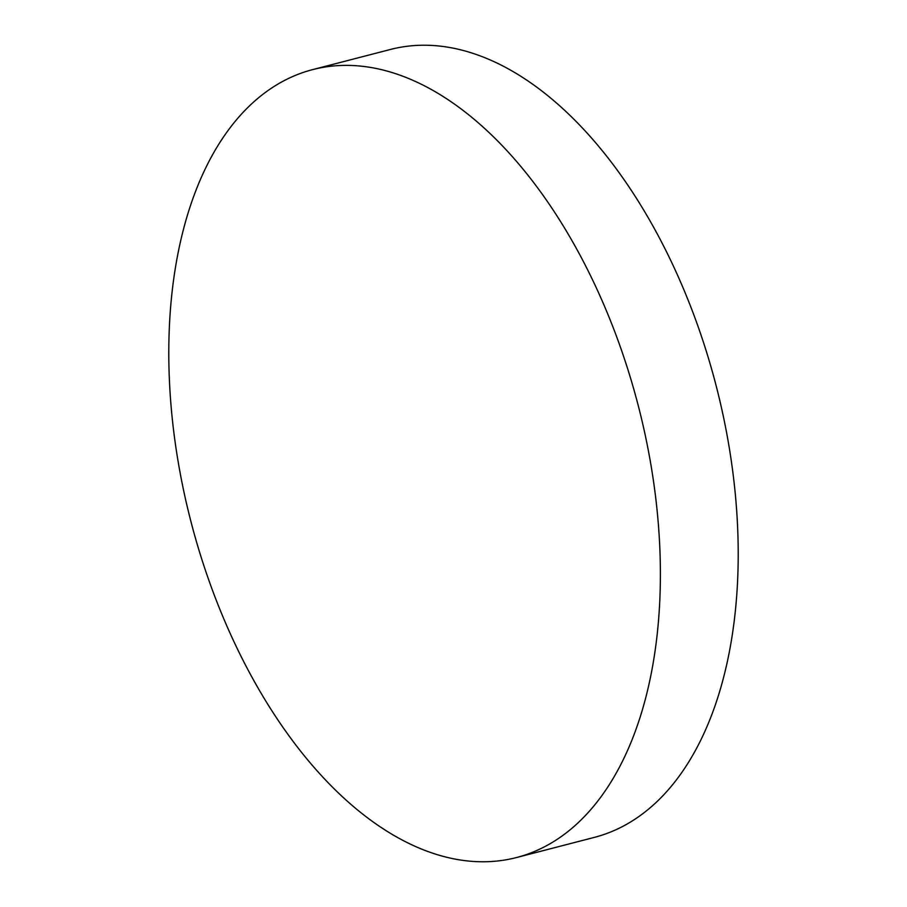 <?xml version="1.0" encoding="UTF-8"?>
<svg xmlns="http://www.w3.org/2000/svg" width="907" height="907" viewBox="0 0 907 907"><rect width="100%" height="100%" fill="white"/><g stroke="black" fill="none" stroke-linecap="round" stroke-linejoin="round"><path stroke-width="1.36" d="M610.887 321.736A406.937 231.081 75.5 0 1 516.65 857.512A406.937 231.081 75.5 0 1 218.292 605.423A406.937 231.081 75.5 0 1 312.53 69.646A406.937 231.081 75.5 0 1 610.887 321.736M312.53 69.646L390.35 49.488A406.937 231.081 75.5 0 1 688.708 301.577A406.937 231.081 75.5 0 1 594.47 837.354L516.65 857.512"/></g></svg>

